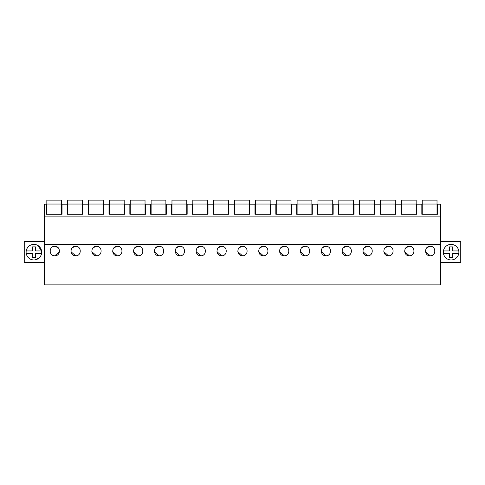 <?xml version="1.0" encoding="UTF-8"?>
<svg xmlns="http://www.w3.org/2000/svg" width="485" height="485" viewBox="0 0 485 485"><rect width="100%" height="100%" fill="white"/><g stroke="black" fill="none" stroke-linecap="round" stroke-linejoin="round"><path stroke-width="0.73" d="M440.635 244.452L440.635 284.871L44.365 284.871L44.365 244.452L440.635 244.452L440.635 216.098L44.365 216.098L44.365 244.452M44.365 204.197L44.365 216.098L440.635 216.098L440.635 204.197L437.428 204.197L437.428 214.255L421.829 214.255L421.829 204.197L416.573 204.197L416.573 214.255L400.974 214.255L400.974 204.197L395.718 204.197L395.718 214.255L380.119 214.255L380.119 204.197L374.863 204.197L374.863 214.255L359.264 214.255L359.264 204.197L354.008 204.197L354.008 214.255L338.403 214.255L338.403 204.197L333.153 204.197L333.153 214.255L317.548 214.255L317.548 204.197L312.291 204.197L312.291 214.255L296.693 214.255L296.693 204.197L291.436 204.197L291.436 214.255L275.838 214.255L275.838 204.197L270.581 204.197L270.581 214.255L254.983 214.255L254.983 204.197L249.726 204.197L249.726 214.255L234.128 214.255L234.128 204.197L228.871 204.197L228.871 214.255L213.267 214.255L213.267 204.197L208.016 204.197L208.016 214.255L192.412 214.255L192.412 204.197L187.155 204.197L187.155 214.255L171.557 214.255L171.557 204.197L166.3 204.197L166.3 214.255L150.702 214.255L150.702 204.197L145.445 204.197L145.445 214.255L129.847 214.255L129.847 204.197L124.59 204.197L124.59 214.255L108.986 214.255L108.986 204.197L103.735 204.197L103.735 214.255L88.131 214.255L88.131 204.197L82.874 204.197L82.874 214.255L67.276 214.255L67.276 204.197L62.019 204.197L62.019 214.255L46.421 214.255L46.421 204.197L44.365 204.197M430.207 246.313C436.312 246.047 436.324 256.038 430.207 255.777C424.084 256.038 424.102 246.047 430.207 246.313L426.945 247.617M58.054 247.617L54.793 246.313C48.688 246.047 48.676 256.038 54.793 255.777L59.485 251.679M54.793 246.313C60.898 246.047 60.916 256.038 54.793 255.777M242.5 246.313C248.605 246.047 248.623 256.038 242.5 255.777C236.377 256.038 236.395 246.047 242.5 246.313L239.238 247.617M263.355 246.313C257.25 246.047 257.238 256.038 263.355 255.777C269.478 256.038 269.46 246.047 263.355 246.313L260.099 247.617M388.491 246.313C382.386 246.047 382.374 256.038 388.491 255.777C394.614 256.038 394.596 246.047 388.491 246.313L385.236 247.617M367.636 246.313C361.531 246.047 361.513 256.038 367.636 255.777C373.759 256.038 373.741 246.047 367.636 246.313L364.374 247.617M346.781 246.313C340.676 246.047 340.658 256.038 346.781 255.777C352.904 256.038 352.886 246.047 346.781 246.313L343.519 247.617M305.071 246.313C298.966 246.047 298.948 256.038 305.071 255.777C311.188 256.038 311.176 246.047 305.071 246.313L301.809 247.617M159.074 246.313C165.179 246.047 165.197 256.038 159.074 255.777C152.957 256.038 152.969 246.047 159.074 246.313L155.818 247.617M117.364 246.313C111.259 246.047 111.241 256.038 117.364 255.777C123.487 256.038 123.469 246.047 117.364 246.313L114.102 247.617M138.219 246.313C132.114 246.047 132.096 256.038 138.219 255.777C144.342 256.038 144.324 246.047 138.219 246.313L134.957 247.617M75.654 246.313C81.759 246.047 81.771 256.038 75.654 255.777C69.531 256.038 69.549 246.047 75.654 246.313L72.392 247.617M96.509 246.313C90.404 246.047 90.386 256.038 96.509 255.777C102.626 256.038 102.614 246.047 96.509 246.313L93.247 247.617M221.645 246.313C215.54 246.047 215.522 256.038 221.645 255.777C227.762 256.038 227.75 246.047 221.645 246.313L218.383 247.617M200.79 246.313C194.685 246.047 194.667 256.038 200.79 255.777C206.907 256.038 206.895 246.047 200.79 246.313L197.528 247.617M179.929 246.313C173.824 246.047 173.812 256.038 179.929 255.777C186.052 256.038 186.034 246.047 179.929 246.313L176.673 247.617M284.21 246.313C278.105 246.047 278.093 256.038 284.21 255.777C290.333 256.038 290.315 246.047 284.21 246.313L280.954 247.617M409.346 246.313C403.241 246.047 403.229 256.038 409.346 255.777C415.469 256.038 415.451 246.047 409.346 246.313L406.09 247.617M325.926 246.313C319.821 246.047 319.803 256.038 325.926 255.777C332.043 256.038 332.031 246.047 325.926 246.313L322.664 247.617M44.365 241.706L24.25 241.706L24.25 262.64L44.365 262.64M37.63 245.343A7.778 7.778 0 0 0 27.069 248.441A7.778 7.778 0 0 0 30.167 258.996A7.778 7.778 0 0 0 40.722 255.904A7.778 7.778 0 0 0 37.63 245.343L41.577 250.939A7.778 7.778 0 0 1 41.577 253.406L35.569 253.406L35.569 257.456L32.228 257.456L32.228 253.406L26.22 253.406A7.778 7.778 0 0 1 26.22 250.939L32.228 250.939L32.228 246.889L35.569 246.889L35.569 250.939L41.577 250.939M440.635 262.64L460.75 262.64L460.75 241.706L440.635 241.706M454.833 245.343A7.778 7.778 0 0 0 444.278 248.441A7.778 7.778 0 0 0 447.37 258.996A7.778 7.778 0 0 0 457.931 255.904A7.778 7.778 0 0 0 454.833 245.343M425.515 251.679L430.207 255.777M237.808 251.679L242.5 255.777M258.663 251.679L263.355 255.777M383.805 251.679L388.491 255.777M362.944 251.679L367.636 255.777M342.089 251.679L346.781 255.777M300.379 251.679L305.071 255.777M154.388 251.679L159.074 255.777M112.672 251.679L117.364 255.777M133.527 251.679L138.219 255.777M70.962 251.679L75.654 255.777M91.817 251.679L96.509 255.777M216.953 251.679L221.645 255.777M196.098 251.679L200.79 255.777M175.243 251.679L179.929 255.777M279.524 251.679L284.21 255.777M404.66 251.679L409.346 255.777M321.234 251.679L325.926 255.777M61.613 204.033L46.833 204.033L46.833 200.129L61.613 200.129L61.613 214.255M46.833 204.033L46.833 214.255M82.468 204.033L67.688 204.033L67.688 200.129L82.468 200.129L82.468 214.255M67.688 204.033L67.688 214.255M103.323 204.033L88.543 204.033L88.543 200.129L103.323 200.129L103.323 214.255M88.543 204.033L88.543 214.255M124.178 204.033L109.398 204.033L109.398 200.129L124.178 200.129L124.178 214.255M109.398 204.033L109.398 214.255M145.033 204.033L130.253 204.033L130.253 200.129L145.033 200.129L145.033 214.255M130.253 204.033L130.253 214.255M165.888 204.033L151.114 204.033L151.114 200.129L165.888 200.129L165.888 214.255M151.114 204.033L151.114 214.255M186.749 204.033L171.969 204.033L171.969 200.129L186.749 200.129L186.749 214.255M171.969 204.033L171.969 214.255M207.604 204.033L192.824 204.033L192.824 200.129L207.604 200.129L207.604 214.255M192.824 204.646L192.824 202.772M192.824 204.033L192.824 214.255M228.459 204.033L213.679 204.033L213.679 200.129L228.459 200.129L228.459 214.255M213.679 204.033L213.679 214.255M249.314 204.033L234.534 204.033L234.534 200.129L249.314 200.129L249.314 214.255M234.534 204.033L234.534 214.255M270.169 204.033L255.389 204.033L255.389 200.129L270.169 200.129L270.169 214.255M255.389 204.033L255.389 214.255M291.03 204.033L276.25 204.033L276.25 200.129L291.03 200.129L291.03 214.255M276.25 204.033L276.25 214.255M311.885 204.033L297.105 204.033L297.105 200.129L311.885 200.129L311.885 214.255M297.105 204.033L297.105 214.255M332.74 204.033L317.96 204.033L317.96 200.129L332.74 200.129L332.74 214.255M317.96 204.033L317.96 214.255M353.595 204.033L338.815 204.033L338.815 200.129L353.595 200.129L353.595 214.255M338.815 204.033L338.815 214.255M374.45 204.033L359.67 204.033L359.67 200.129L374.45 200.129L374.45 214.255M359.67 204.033L359.67 214.255M395.305 204.033L380.525 204.033L380.525 200.129L395.305 200.129L395.305 214.255M380.525 204.033L380.525 214.255M416.166 204.033L401.386 204.033L401.386 200.129L416.166 200.129L416.166 214.255M401.386 204.033L401.386 214.255M437.021 204.033L422.241 204.033L422.241 200.129L437.021 200.129L437.021 214.255M422.241 204.033L422.241 214.255M39.182 257.881L35.181 259.845M35.569 253.406L35.569 257.456M32.228 250.939L32.228 246.889M458.78 250.939A7.778 7.778 0 0 1 458.78 253.406L452.772 253.406L452.772 257.456L449.431 257.456L449.431 253.406L443.423 253.406A7.778 7.778 0 0 1 443.423 250.939L449.431 250.939L449.431 246.889L452.772 246.889L452.772 250.939L458.78 250.939M447.37 258.996C445.194 257.741 443.878 255.88 443.423 253.406M452.772 253.406L452.772 257.456M449.431 250.939L449.431 246.889"/></g></svg>
